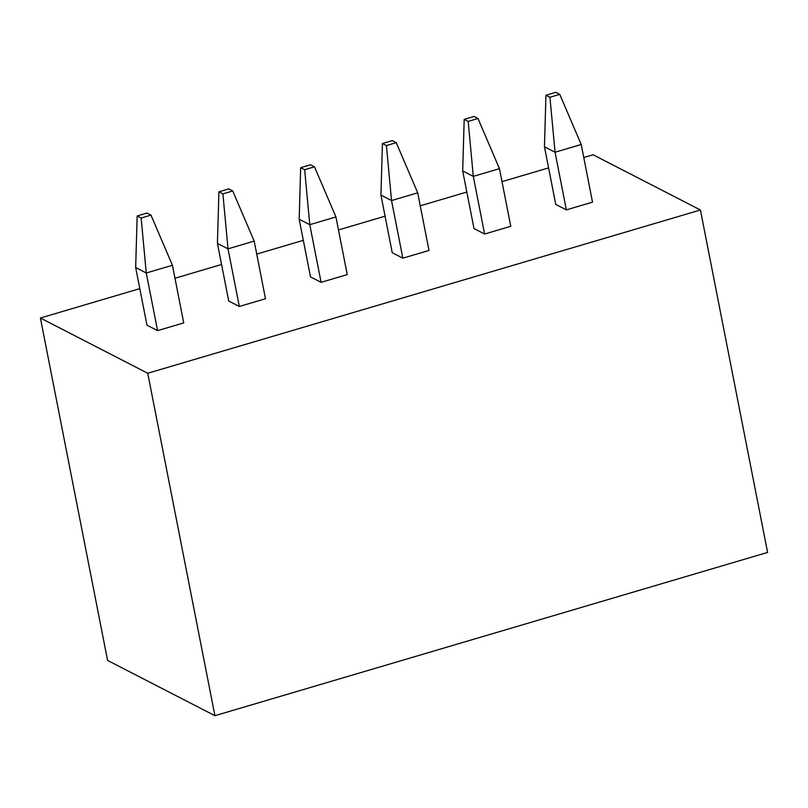 <?xml version="1.0" encoding="UTF-8"?>
<svg xmlns="http://www.w3.org/2000/svg" width="808" height="808" viewBox="0 0 808 808"><rect width="100%" height="100%" fill="white"/><g stroke="black" fill="none" stroke-linecap="round" stroke-linejoin="round"><path stroke-width="1.21" d="M107.585 660.439L214.918 715.686L767.6 552.43L700.415 209.999L147.733 373.256L40.4 318.009L107.585 660.439M214.918 715.686L147.733 373.256M700.415 209.999L593.082 154.752L583.76 157.51M548.592 167.892L502 181.659M466.832 192.041L420.251 205.808M385.073 216.191L338.491 229.957M303.323 240.34L256.732 254.106M221.564 264.489L174.972 278.255M139.804 288.638L40.4 318.009M484.598 234.027L510.767 226.301L499.455 168.66L473.296 176.397L484.598 234.027L474.003 228.573L462.691 170.932L473.296 176.397L468.175 121.422L478.003 118.513L499.455 168.66M402.849 258.176L429.008 250.45L417.696 192.809L391.537 200.546L402.849 258.176L392.244 252.722L380.932 195.082L391.537 200.546L386.416 145.571L396.243 142.662L417.696 192.809M321.089 282.325L310.484 276.871L299.182 219.231L309.777 224.695L335.936 216.958L347.248 274.599L321.089 282.325L309.777 224.695L304.656 169.72L314.494 166.812L335.936 216.958M239.33 306.474L265.489 298.748L254.187 241.107L228.018 248.844L239.33 306.474L228.725 301.02L217.423 243.38L228.018 248.844L222.897 193.869L232.734 190.961L254.187 241.107M157.57 330.624L183.729 322.897L172.427 265.266L146.268 272.993L157.57 330.624L146.965 325.169L135.663 267.529L146.268 272.993L141.137 218.019L150.975 215.11L172.427 265.266M545.945 95.223L549.935 97.273L559.762 94.364L555.783 92.314L545.945 95.223L544.451 146.783L555.763 204.424L566.357 209.878L592.527 202.151L581.215 144.511L555.056 152.237L566.357 209.878M544.451 146.783L555.056 152.237L549.935 97.273M559.762 94.364L581.215 144.511M478.003 118.513L474.023 116.463L464.186 119.372L462.691 170.932M464.186 119.372L468.175 121.422M396.243 142.662L392.264 140.612L382.426 143.521L380.932 195.082M382.426 143.521L386.416 145.571M314.494 166.812L310.504 164.761L300.677 167.67L304.656 169.72M300.677 167.67L299.182 219.231M232.734 190.961L228.745 188.91L218.917 191.819L217.423 243.38M218.917 191.819L222.897 193.869M150.975 215.11L146.995 213.059L137.158 215.968L135.663 267.529M137.158 215.968L141.137 218.019"/></g></svg>
